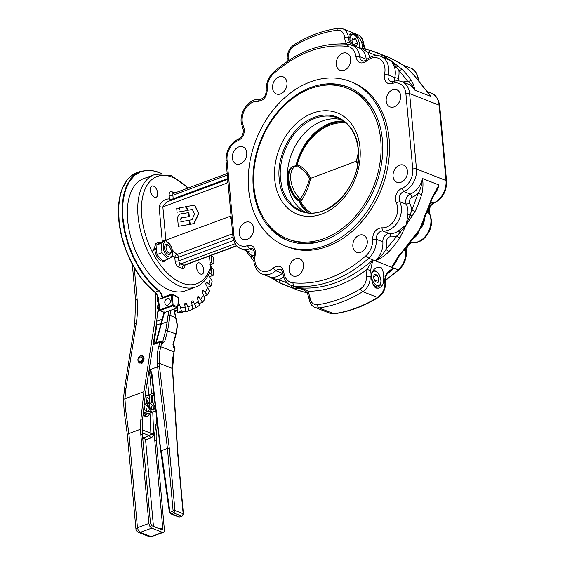 <?xml version="1.0" encoding="UTF-8"?>
<svg xmlns="http://www.w3.org/2000/svg" width="565" height="565" viewBox="0 0 565 565"><rect width="100%" height="100%" fill="white"/><g stroke="black" fill="none" stroke-linecap="round" stroke-linejoin="round"><path stroke-width="0.85" d="M177.841 307.049L177.255 307.861L164.662 312.487L159.817 310.588L158.553 299.358L162.099 298.045L162.204 298.391L162.6 297.536A1.328 0.735 -110.4 0 1 162.798 297.381L171.647 294.097A1.328 0.735 69.6 0 0 171.287 295.022L162.204 298.391M158.49 299.57L158.553 299.358A6.646 3.658 69.6 0 0 155.015 292.246L154.803 292.232C156.795 293.955 157.995 296.378 158.405 299.485L159.387 310.256A0.396 0.396 0 0 0 159.634 310.588L164.479 312.494A0.396 0.396 0 0 0 164.768 312.494L177.149 307.861M177.7 307.459L177.869 306.83A0.664 0.367 -174.6 0 0 177.735 306.555L177.7 307.459L177.311 307.304A0.664 0.501 111.4 0 1 176.958 307.621L177.205 307.763M177.629 306.788L177.424 306.816A0.664 0.501 111.4 0 1 177.311 307.304M177.996 297.31A0.664 0.487 113.8 0 1 178.307 297.317A0.664 0.664 0 0 1 178.702 297.981L177.841 307.063M172.233 305.983L172.728 305.46L172.148 305.241L159.535 310.121L159.817 310.588L172.572 305.955L172.728 305.46L173.384 305.764A0.664 0.501 111.4 0 1 173.031 306.082L176.958 307.621M172.572 305.955L173.031 306.082M177.424 306.816L173.236 305.015L172.728 305.46L172.65 304.542L172.148 305.241M173.236 305.015L172.65 304.542M165.919 259.9L164.902 260.988L163.37 261.524L160.686 260.755L158.878 259.25L156.533 255.853L155.424 253.127L154.69 248.939L152.727 251.128M155.855 249.377L154.69 248.939M152.628 250.14L154.69 247.993A9.838 5.417 -110.4 0 1 157.381 242.894A9.838 5.417 -110.4 0 1 159.817 242.95M154.69 247.993L155.82 248.409M167.099 242.3C160.94 239.715 162.607 254.985 168.667 256.68C174.825 259.271 173.158 243.995 167.099 242.3M169.02 245.62L168.299 245.069A5.318 2.931 69.6 0 0 164.599 248.205A5.318 2.931 69.6 0 0 164.62 248.346A5.318 2.931 69.6 0 0 167.727 254.102A5.318 2.931 69.6 0 0 171.082 252.569L171.266 251.686C169.352 254.377 167.607 253.205 166.032 248.155C166.046 245.351 167.042 244.504 169.02 245.62L171.329 250.239L171.266 251.686M161.039 243.36L165.842 240.563L171.654 247.082L172.671 256.383L167.876 259.18L162.056 252.661L161.039 243.36L156.011 245.224L157.035 254.532L162.847 261.044L167.876 259.18M162.056 252.661L157.035 254.532M165.842 240.563L160.813 242.434L156.011 245.224M178.208 303.214A1.992 1.095 -110.4 0 1 179.635 304.775L181.492 311.167L178.017 312.452L177.198 310.157M178.017 312.452A79.785 43.922 -110.4 0 0 181.824 312.417L181.224 312.163L181.824 312.417L185.292 311.131L185.115 307.127A75.802 41.725 -110.4 0 1 180.496 307.176M185.115 307.127L184.762 304.719A1.992 1.095 -110.4 0 1 185.278 303.172A1.992 1.095 -110.4 0 1 186.881 304.38L189.31 310.482L185.843 311.767L185.263 310.552M189.31 310.482A79.785 43.922 69.6 0 0 191.938 309.669A79.785 43.922 69.6 0 0 192.778 309.345L192.178 305.284A75.802 41.725 -110.4 0 1 187.961 306.668M192.178 305.284L191.556 302.84A1.992 1.095 -110.4 0 1 192.008 300.961A1.992 1.095 -110.4 0 1 193.456 301.865L196.366 307.494L192.898 308.78L192.573 308.441M196.366 307.494A79.785 43.922 69.6 0 0 199.396 305.291L198.4 301.3A75.802 41.725 -110.4 0 1 194.72 303.977M198.4 301.3L197.538 298.892A1.992 1.095 -110.4 0 1 197.884 296.682A1.992 1.095 -110.4 0 1 199.148 297.317L202.44 302.303L198.972 303.589L198.597 303.221M202.44 302.303A79.785 43.922 69.6 0 0 204.94 299.097L203.591 295.29A75.802 41.725 -110.4 0 1 200.561 299.182M203.591 295.29L202.51 292.995A1.992 1.095 -110.4 0 1 202.729 290.459A1.992 1.095 -110.4 0 1 203.788 290.862L207.355 295.064L203.958 296.321M207.355 295.064A79.785 43.922 69.6 0 0 209.248 290.954L207.602 287.437A75.802 41.725 -110.4 0 1 205.307 292.423M207.602 287.437L206.338 285.325A1.992 1.095 -110.4 0 1 206.395 282.493A1.992 1.095 -110.4 0 1 207.242 282.705L210.964 285.989L207.503 287.274M210.964 285.989A79.785 43.922 69.6 0 0 212.186 281.109L210.3 277.98A75.802 41.725 -110.4 0 1 208.817 283.913M210.3 277.98L208.888 276.123A1.992 1.095 -110.4 0 1 208.358 275.07M209.318 273.05A1.992 1.095 -110.4 0 1 209.396 273.086L213.146 275.367L209.679 276.652L209.05 276.327M213.146 275.367A79.785 43.922 69.6 0 0 213.662 269.858L211.614 267.217A75.802 41.725 -110.4 0 1 210.985 273.912M211.614 267.217L210.364 265.931M210.032 262.28A1.992 1.095 -110.4 0 1 210.187 262.308L213.838 263.516L210.371 264.801L209.806 264.491M213.838 263.516A79.785 43.922 69.6 0 0 213.641 257.541L211.494 255.465A75.802 41.725 -110.4 0 1 211.741 262.718M167.289 298.398L168.935 298.384C171.216 300.615 170.87 302.875 167.911 305.171L166.265 305.192C163.984 302.953 164.33 300.693 167.289 298.398M173.497 305.27A0.664 0.501 111.4 0 1 173.384 305.764M181.492 311.167A79.785 43.922 69.6 0 0 185.292 311.131M174.253 309.881A79.785 43.922 69.6 0 0 177.17 310.602L177.354 307.819M174.67 311.527L177.17 310.602L177.805 312.381M156.208 342.891L164.606 311.944M161.216 323.964L167.198 321.753L169.048 322.106L170.665 310.305M168.709 311.033L167.141 321.768M141.504 363.373L140.523 362.575L140.544 361.459L139.258 361.127L138.743 360.145L139.145 358.033L140.374 356.96L141.448 356.946L142.338 357.949L142.316 359.637L141.01 361.289L141.222 362.32L142.288 363.083M140.544 361.459L141.095 361.678M141.222 362.32L142.917 360.477L143.341 357.935L142.267 356.063L140.275 355.879L138.446 357.483L137.775 360.004L138.58 362.038L140.523 362.575M141.066 355.717L142.726 355.752M143.672 413.764L144.541 412.471M144.937 410.204L144.075 405.811M161.286 341.726L162.48 342.199L162.656 343.358L164.747 341.451L167.593 330.673L168.984 322.806M160.686 341.401L160.057 341.458L158.871 346.055A41.224 30.877 -68.6 0 0 157.31 363.309L159.175 363.246L159.422 352.871L161.632 342.955L160.771 341.422L159.902 342.143L162.656 343.358M172.608 371.876L177.488 451.548L183.152 513.74L182.813 515.216L181.753 516.17L183.434 514.009L177.777 451.831L172.579 368.663L174.091 351.875L175.101 348.061L174.303 346.733L174.747 348.104L172.304 360.131L172.396 372.61M173.293 346.324L174.747 347.016M173.836 309.133L177.248 325.32L176.308 331.754L172.947 344.671L173.723 347.701L174.747 348.104M167.198 321.753L165.785 330.179L162.932 340.956L164.747 341.451M161.237 341.585L162.932 340.956L161.555 341.952M150.156 370.598L151.413 373.974L160.234 447.473L169.387 512.314L170.496 513.762L171.393 513.755L174.14 512.589L174.952 510.527L169.288 448.327L159.492 366.72L157.635 366.819L167.431 448.419L169.288 448.327M150.368 370.746L150.41 369.496L157.635 366.819L157.31 363.309M161.357 450.672L167.431 448.419L173.088 510.591L172.622 511.396L170.461 512.201L169.888 511.812L161.357 450.672L161.138 451.421L160.517 447.706L151.914 373.55L151.688 374.2L151.914 373.55L150.389 369.51A9.308 6.971 -68.6 0 0 149.372 368.359M164.111 312.346L161.209 322.954M158.504 304.676L157.861 305.142L157.579 306.456L158.179 306.23L158.504 304.676M158.179 306.23L157.67 308.758L159.139 310.948L157.974 311.216L157.388 312.89A115.691 86.664 -68.6 0 1 155.834 327.46L145.593 392.258L142.542 419.505L142.196 429.767A53.195 39.847 111.4 0 0 142.437 435.099L150.502 523.388L151.964 525.824L161.308 529.539L162.402 529.278L162.727 527.724L159.62 528.875M159.358 309.98L158.292 307.459M150.022 413.693L150.869 433.249L153.673 433.284L152.748 412.104M153.899 343.746L156.032 330.243A87.102 65.243 -68.6 0 0 156.724 325.03A1.992 0.452 6.2 0 1 156.201 325.045M142.196 429.845L150.869 433.249L150.693 434.125L153.369 435.001L154.499 434.598A53.195 39.847 111.4 0 0 154.739 439.93L162.727 527.724M149.584 413.82L148.623 415.367L147.175 416.313L145.431 416.412L143.009 415.324M155.368 292.734L155.898 301.498L155.283 318.307L143.941 391.714L140.657 421.469L140.558 429.216A53.195 39.847 -68.6 0 0 140.798 434.457L148.899 523.48L137.154 527.844L135.939 529.052A3.99 3.99 0 0 0 138.453 532.407L140.247 532.385L138.404 530.62L137.45 527.731L128.876 433.553L127.358 434.824L124.243 412.062L125.769 410.826L124.929 398.763L125.988 388.374L124.505 388.72L123.41 399.49L124.929 398.763M157.515 424.802L156.138 435.333A53.195 39.847 -68.6 0 0 156.378 440.573L164.472 530.627L163.836 532.096L162.593 532.4L151.448 528.028L149.668 526.043L148.899 523.48M156.858 419.343L154.499 434.598M158.85 304.351L157.515 301.385A115.691 86.664 -68.6 0 0 157.176 295.283M157.564 307.734A115.691 86.664 -68.6 0 0 157.579 306.456M124.964 398.749L143.941 391.714M139.809 356.098L142.444 355.625C144.93 358.062 144.555 360.527 141.321 363.027L139.527 363.048L137.924 360.908M140.558 429.216L128.876 433.553L125.769 410.826M174.804 312.057L174.797 311.477M146.024 398.975A10.636 5.855 -110.4 0 1 149.697 406.235L150.234 408.77M139.823 363.14L138.58 362.038M177.488 451.548L177.269 452.283M178.321 226.318L189.995 224.362L178.321 226.318L177.692 219.326C177.438 215.858 178.83 213.987 181.859 213.711L188.922 212.595L189.282 216.565L182.827 217.758C181.407 217.857 180.814 218.648 181.04 220.138L181.188 221.706M189.663 224.234L189.614 220.322M189.296 220.202L180.878 221.763L181.04 220.138M189.282 216.565L182.495 217.631C181.16 217.723 180.567 218.514 180.715 220.004M188.957 216.43L188.597 212.468M188.216 210.187L192.333 209.431L194.6 214.05L192.008 219.7L189.593 220.145L190.292 224.305L194.078 223.613L198.823 213.605L194.812 205.173L185.885 206.613L188.216 210.187L192.418 209.608M189.96 224.178L194.078 223.613M193.753 223.486L198.492 213.478L198.823 213.605M198.492 213.478L194.48 205.046M178.067 208.04L176.697 208.287L177.057 212.221L188.06 210.406L185.723 206.832L179.656 207.751L179.847 209.89L178.067 208.04L179.825 209.657M187.728 210.272L185.398 206.698M177.057 212.221L188.06 210.406M304.853 211.953A49.868 37.354 111.4 0 1 288.383 165.128A49.868 37.354 111.4 0 1 322.325 121.002A49.868 37.354 111.4 0 1 341.112 119.596M312.77 113.134A54.473 40.807 111.4 0 1 359.997 147.748A54.473 40.807 111.4 0 1 321.951 214.001A54.473 40.807 111.4 0 1 274.724 179.388A54.473 40.807 111.4 0 1 312.77 113.134M295.996 165.686A50.688 37.968 111.4 0 1 329.981 123.276A50.688 37.968 111.4 0 1 343.421 121.051M297.021 199.502L299.076 201.161M307.53 212.461A50.688 37.968 111.4 0 1 298.885 201.062M310.538 88.592A80.986 60.667 111.4 0 1 346.959 88.182A80.986 60.667 111.4 0 1 379.991 162.861A80.986 60.667 111.4 0 1 324.183 238.543A80.986 60.667 111.4 0 1 287.762 238.953A80.986 60.667 111.4 0 1 254.73 164.274A80.986 60.667 111.4 0 1 310.538 88.592M346.959 88.182L349.297 89.1A80.986 60.667 111.4 0 1 375.153 113.113M345.992 123.064A48.795 35.948 113.7 0 0 330.299 124.971A48.795 35.948 113.7 0 0 297.197 164.705L296.47 165.665L297.501 165.976C302.755 169.203 306.781 173.391 309.578 178.547L310.552 178.363C307.911 172.579 304.005 168.179 298.821 165.164L297.197 164.705L296.272 165.623C302.233 144.923 313.752 130.932 330.836 123.643L341.041 121.404L336.945 121.941L331.026 123.608M357.772 163.652L356.805 161.025L356.953 158.977M309.578 178.547C307.861 185.221 304.832 192.008 300.495 198.901L298.857 200.596A19.281 10.615 -110.4 0 1 288.277 179.741A19.281 10.615 -110.4 0 1 293.461 166.336L293.977 166.145A19.281 10.615 69.6 0 0 288.793 179.55A19.281 10.615 69.6 0 0 299.238 200.3L300.149 201.479L300.531 201.317L299.598 200.031M384.56 74.177C383.953 77.278 384.44 79.842 386.001 81.854C387.675 83.733 389.765 84.277 392.28 83.479A15.954 11.957 111.4 0 1 405.889 93.698L412.754 169.076A15.954 11.957 111.4 0 1 401.828 188.399C399.335 189.459 397.478 191.471 396.249 194.431C395.14 197.432 395.14 200.172 396.249 202.637A15.954 11.957 111.4 0 1 394.9 219.531A15.954 11.957 111.4 0 1 381.799 227.808C376.057 228.451 372.978 232.3 372.561 239.362A15.954 11.957 111.4 0 1 366.071 255.606C342.687 276.144 318.257 285.212 292.783 282.804A15.954 11.957 111.4 0 1 283.856 272.274C282.218 265.974 278.665 264.582 273.185 268.1A15.954 11.957 111.4 0 1 254.872 260.684A15.954 11.957 111.4 0 1 255.246 254.956L255.465 251.609C254.582 246.601 251.934 244.617 247.527 245.648A15.954 11.957 111.4 0 1 233.91 235.428L227.052 160.05A15.954 11.957 111.4 0 1 237.978 140.734C242.279 138.531 244.405 134.774 244.348 129.463L243.557 126.489A15.954 11.957 111.4 0 1 242.194 121.404A15.954 11.957 111.4 0 1 258.007 101.326C263.749 100.683 266.828 96.827 267.245 89.771A15.954 11.957 111.4 0 1 273.735 73.521C297.119 52.983 321.549 43.922 347.023 46.33A15.954 11.957 111.4 0 1 355.95 56.853C357.581 63.153 361.141 64.544 366.621 61.027A15.954 11.957 111.4 0 1 380.323 59.353A15.954 11.957 111.4 0 1 384.56 74.177L388.219 75.004A18.617 13.948 -68.6 0 0 383.282 57.715A18.617 13.948 -68.6 0 0 380.888 56.394L391.481 60.935L407.937 81.635C410.875 83.436 413.05 86.212 414.463 89.962C414.533 87.13 413.467 83.938 411.278 80.392A124.999 93.635 -68.6 0 0 402.082 69.311L391.481 60.935L394.455 67.051A18.617 13.948 111.4 0 1 395.218 70.893A18.617 13.948 111.4 0 1 394.78 77.582L398.438 78.408A21.279 15.94 -68.6 0 0 398.939 70.787L402.082 69.311M407.859 214.312L406.376 224.588L415.028 211.571A124.999 93.635 -68.6 0 0 421.674 194.614C423.051 189.219 423.333 183.858 422.528 178.533A18.617 13.948 111.4 0 1 410.289 194.07A6.646 4.979 -68.6 0 0 405.741 202.122A6.646 4.979 -68.6 0 0 406.306 204.24A18.617 13.948 111.4 0 1 407.895 210.173A18.617 13.948 111.4 0 1 407.859 214.312A2.663 0.614 -174.1 0 0 410.134 214.764L406.376 224.588L398.219 231.099A18.617 13.948 111.4 0 1 389.447 233.599L382.886 231.021A18.617 13.948 -68.6 0 0 398.17 221.367A18.617 13.948 -68.6 0 0 399.745 201.663A6.646 4.979 111.4 0 1 399.745 195.801A6.646 4.979 111.4 0 1 403.728 191.493A18.617 13.948 -68.6 0 0 416.476 168.949L409.611 93.571L439.132 105.161L445.997 180.539A18.617 13.948 111.4 0 1 433.249 203.082A6.646 4.979 -68.6 0 0 428.701 211.133A6.646 4.979 -68.6 0 0 429.266 213.252A18.617 13.948 111.4 0 1 430.855 219.192A18.617 13.948 111.4 0 1 412.408 242.611A6.646 4.979 -68.6 0 0 409.293 243.494M435.205 192.27L438.927 184.974L422.528 178.533C421.984 184.416 420.515 189.381 418.114 193.428L410.134 214.764L412.055 216.409M433.306 195.815A18.617 13.948 -68.6 0 0 438.927 184.974L431.519 198.477A124.999 93.635 111.4 0 1 424.873 215.435L423.023 220.717L423.814 220.138L424.259 220.753A18.617 13.948 -68.6 0 0 424.379 218.606M408.043 68.944L403.488 65.3M399.49 165.199A9.195 6.893 111.4 0 1 403.622 165.15A9.195 6.893 111.4 0 1 407.379 173.632A9.195 6.893 111.4 0 1 401.037 182.227A9.195 6.893 111.4 0 1 396.898 182.276A9.195 6.893 111.4 0 1 393.148 173.794A9.195 6.893 111.4 0 1 399.49 165.199M359.276 235.217A9.195 6.893 111.4 0 1 363.408 235.167A9.195 6.893 111.4 0 1 367.165 243.656A9.195 6.893 111.4 0 1 360.823 252.251A9.195 6.893 111.4 0 1 356.685 252.294A9.195 6.893 111.4 0 1 352.934 243.812A9.195 6.893 111.4 0 1 359.276 235.217M375.803 288.072C373.303 286.116 371.834 282.415 371.389 276.97L371.742 272.747L374.044 269.357L377.399 267.294L380.775 267.132C383.275 270.07 384.2 274.943 383.543 281.744L382.766 284.725L380.831 286.964L378.303 288.185L375.803 288.072M392.626 89.821A9.195 6.893 111.4 0 1 396.764 89.771A9.195 6.893 111.4 0 1 400.514 98.254A9.195 6.893 111.4 0 1 394.179 106.849A9.195 6.893 111.4 0 1 390.041 106.898A9.195 6.893 111.4 0 1 386.291 98.416A9.195 6.893 111.4 0 1 392.626 89.821M342.715 53.237A9.195 6.893 111.4 0 1 346.846 53.188A9.195 6.893 111.4 0 1 350.604 61.67A9.195 6.893 111.4 0 1 344.262 70.272A9.195 6.893 111.4 0 1 340.123 70.314A9.195 6.893 111.4 0 1 336.373 61.832A9.195 6.893 111.4 0 1 342.715 53.237M355.3 46.394L352.016 43.583L349.897 39.825L350.046 33.427L350.886 32.834L352.609 33.236C356.79 34.571 359.841 37.678 361.777 42.566L362.857 48.512M188.399 187.919L171.167 175.468L154.153 174.762A59.841 32.94 69.6 0 0 138.072 216.374A59.841 32.94 69.6 0 0 195.787 286.964C202.305 284.393 207.065 279.152 210.053 271.242L210.47 267.104L209.46 256.03M227.653 178.582L173.194 198.788L172.876 195.264L169.154 195.391L169.472 198.915A32.579 17.932 69.6 0 0 159.069 206.232L162.24 241.071L165.884 240.139L162.861 206.903L226.798 183.18L227.935 181.739M159.069 206.232L160.891 207.023L162.861 206.903A29.924 16.47 -110.4 0 1 168.73 201.267L227.723 179.38M282.818 272.959A6.646 4.979 -68.6 0 0 282.359 273.333A18.617 13.948 111.4 0 1 273.714 277.288L270.331 277.161L262.195 274.025A18.617 13.948 -68.6 0 0 275.798 270.755A6.646 4.979 111.4 0 1 280.65 269.59C281.582 269.569 282.309 270.776 282.846 273.199C284.075 279.852 286.843 283.905 291.152 285.353A18.617 13.948 -68.6 0 0 293.828 286.017A124.999 93.635 -68.6 0 0 332.072 280.932A124.999 93.635 -68.6 0 0 368.712 258.233L372.815 259.844L366.968 269.505L366.367 276.589A10.636 7.966 111.4 0 1 360.527 288.75A142.288 106.587 111.4 0 1 317.565 304.683A10.636 7.966 111.4 0 1 309.966 297.515L308.158 291.321C305.545 289.527 302.134 288.291 297.932 287.627L301.293 288.637C301.35 288.143 307.939 292.437 307.473 293.249L308.956 298.398L309.966 297.515M278.983 76.882A9.195 6.893 111.4 0 1 283.122 76.833A9.195 6.893 111.4 0 1 286.872 85.322A9.195 6.893 111.4 0 1 280.53 93.917A9.195 6.893 111.4 0 1 276.398 93.96A9.195 6.893 111.4 0 1 272.641 85.477A9.195 6.893 111.4 0 1 278.983 76.882M238.769 146.9A9.195 6.893 111.4 0 1 242.908 146.858A9.195 6.893 111.4 0 1 246.658 155.34A9.195 6.893 111.4 0 1 240.316 163.935A9.195 6.893 111.4 0 1 236.184 163.984A9.195 6.893 111.4 0 1 232.427 155.502A9.195 6.893 111.4 0 1 238.769 146.9M196.429 267.076A5.982 3.291 -110.4 0 1 198.04 262.916A5.982 3.291 -110.4 0 1 203.81 269.978A5.982 3.291 -110.4 0 1 202.199 274.138A5.982 3.291 -110.4 0 1 196.429 267.076M157.677 193.103A5.982 3.291 -110.4 0 1 156.067 197.263A5.982 3.291 -110.4 0 1 150.297 190.207A5.982 3.291 -110.4 0 1 151.907 186.047A5.982 3.291 -110.4 0 1 157.677 193.103M295.544 258.862A9.195 6.893 111.4 0 1 299.683 258.812A9.195 6.893 111.4 0 1 303.433 267.302A9.195 6.893 111.4 0 1 297.091 275.897A9.195 6.893 111.4 0 1 292.96 275.939A9.195 6.893 111.4 0 1 289.202 267.457A9.195 6.893 111.4 0 1 295.544 258.862M245.627 222.285A9.195 6.893 111.4 0 1 249.765 222.236A9.195 6.893 111.4 0 1 253.516 230.718A9.195 6.893 111.4 0 1 247.18 239.313A9.195 6.893 111.4 0 1 243.042 239.362A9.195 6.893 111.4 0 1 239.292 230.88A9.195 6.893 111.4 0 1 245.627 222.285M195.787 286.964L185.377 290.827A59.841 32.94 -110.4 0 1 127.662 220.237A59.841 32.94 -110.4 0 1 143.75 178.618L154.153 174.762M310.404 81.897A88.43 66.239 111.4 0 1 350.173 81.445A88.43 66.239 111.4 0 1 386.248 162.995A88.43 66.239 111.4 0 1 325.306 245.627A88.43 66.239 111.4 0 1 285.53 246.072A88.43 66.239 111.4 0 1 249.462 164.528A88.43 66.239 111.4 0 1 310.404 81.897M285.53 246.072L287.585 246.877A88.43 66.239 -68.6 0 0 327.354 246.432A88.43 66.239 -68.6 0 0 388.296 163.793A88.43 66.239 -68.6 0 0 352.221 82.25L350.173 81.445M320.532 85.838A82.448 61.762 111.4 0 1 348.902 87.391M324.797 240.09A82.448 61.762 -68.6 0 0 381.615 163.045A82.448 61.762 -68.6 0 0 347.984 87.017A82.448 61.762 -68.6 0 0 310.905 87.434A82.448 61.762 -68.6 0 0 254.088 164.479A82.448 61.762 -68.6 0 0 287.719 240.506A82.448 61.762 -68.6 0 0 324.797 240.09M377.957 282.627L375.118 281.511L373.359 277.26L374.447 274.124L377.286 275.24L379.044 279.491L377.957 282.627M374.913 281.024L379.044 279.491M373.585 276.617L377.286 275.24M288.644 240.86A82.448 61.762 111.4 0 1 266.8 222.688M325.391 239.864A80.986 60.667 111.4 0 1 290.099 239.871L287.762 238.953M273.714 277.288A2.663 1.653 -95 0 1 274.957 278.955L269.258 276.801M287.79 283.326L279.011 279.604L274.957 278.955L275.282 280.424L279.548 282.67A124.999 93.635 -68.6 0 0 285.699 285.424A124.999 93.635 -68.6 0 0 292.253 287.634C295.926 288.609 298.638 288.927 300.389 288.588L297.925 288.185L294.598 286.702M253.826 258.353L251.545 255.225L245.775 250.549M231.142 216.946L229.821 216.423L230.873 219.199A29.924 16.47 69.6 0 0 231.431 220.152M229.821 216.423L165.884 240.139A29.924 16.47 -110.4 0 0 166.244 240.86M227.872 181.04A29.924 16.47 69.6 0 0 227.455 181.612L226.798 183.18M227.455 181.612A2.663 2.069 -145.4 0 0 227.907 181.372M231.332 219.051A2.663 0.629 -29.6 0 0 230.873 219.199M283.672 277.027A21.279 15.94 -68.6 0 1 279.011 279.604L279.548 282.67L268.905 276.575M254.243 255.246A21.279 15.94 -68.6 0 1 251.545 255.225L251.489 257.76M251.001 257.386L253.833 261.235M291.265 285.396L291.484 286.851L292.253 287.634M302.317 291.561A2.663 1.759 -74.2 0 1 302.204 291.533L307.183 292.854L302.098 291.498A124.999 93.635 111.4 0 1 295.537 289.294L279.449 282.62M295.537 289.294L302.204 291.533A2.663 1.759 -74.2 0 1 302.197 291.533A2.663 1.759 -74.2 0 1 302.098 291.498M389.292 271.737L394.137 268.213C389.857 269.703 386.933 272.387 385.358 276.25C386.234 276.624 386.114 276.737 385.005 276.589M307.996 293.68L308.158 291.321C328.392 291.017 347.998 283.75 366.968 269.505L370.598 270.458L372.815 259.844A124.999 93.635 111.4 0 1 336.175 282.542A124.999 93.635 111.4 0 1 297.932 287.627L300.389 288.588A18.617 13.948 111.4 0 1 297.713 287.924L291.152 285.353M288.27 60.773A17.48 13.094 -68.6 0 0 288.199 58.336A10.636 7.966 111.4 0 1 294.04 46.182A142.288 106.587 111.4 0 1 336.994 30.242A10.636 7.966 111.4 0 1 344.601 37.41A17.48 13.094 -68.6 0 0 346.409 43.604L347.15 44.148M365.152 48.795A2.663 1.497 151.2 0 0 365.138 48.767A2.663 1.497 151.2 0 0 364.616 48.329L365.082 49.056M351.19 44.805L349.855 42.53A14.824 11.102 111.4 0 1 348.322 37.283A13.299 9.958 -68.6 0 0 342.771 28.766L357.532 34.564A13.299 9.958 111.4 0 1 363.083 43.081A14.824 11.102 -68.6 0 0 364.616 48.329M413.629 238.148A18.617 13.948 -68.6 0 0 414.618 237.533C417.083 235.633 418.707 233.034 419.491 229.743C422.083 227.158 423.672 224.157 424.259 220.753M423.023 220.717L419.491 229.743L409.667 241.905L410.381 241.975L417.005 234.072L423.114 222.751M410.381 241.975L399.42 255.691L398.671 255.67L391.672 267.245L395.768 260.938M402.372 233.267L399.886 232.603L385.966 249.398C383.635 253.607 380.068 257.407 375.273 260.804C380.422 258.586 384.942 255.585 388.826 251.806A124.999 93.635 -68.6 0 0 399.829 238.042L406.376 224.588L399.886 232.603A2.663 1.201 56.2 0 0 398.219 231.099M386.361 57.284L383.967 57.679L391.481 60.935L383.211 55.483A124.999 93.635 -68.6 0 0 377.067 52.722A124.999 93.635 -68.6 0 0 370.513 50.511L368.034 52.39L376.947 55.589M357.843 47.389L362.772 49.155L368.034 52.39L369.708 57.425M398.374 66.091L396.686 67.002A2.663 1.292 -17.5 0 1 394.455 67.051M357.772 47.361L370.386 50.469L386.905 56.585A124.999 93.635 111.4 0 1 393.056 59.346L404.597 66.084L409.915 70.844L402.923 64.954M409.343 70.399L411.927 73.175A124.999 93.635 111.4 0 1 421.123 84.256L430.862 96.403L421.596 84.623A2.663 1.575 -34.8 0 1 421.652 84.701M380.98 56.429L382.117 55.532L383.211 55.483M402.866 82.045A21.279 15.94 -68.6 0 1 407.937 81.635L411.278 80.392M370.287 50.447L358.005 47.432M413.34 237.575L413.566 237.978M424.873 215.435L425.509 215.632L432.119 198.767L431.519 198.477M399.829 238.042L396.736 235.93A21.279 15.94 -68.6 0 1 390.528 236.82A2.663 1.723 -84.8 0 0 389.447 233.599A6.646 4.979 -68.6 0 0 382.844 241.855L376.283 239.278A6.646 4.979 111.4 0 1 382.886 231.021L381.799 227.808M372.815 259.844L375.273 260.804A18.617 13.948 111.4 0 0 382.844 241.855A2.663 0.953 175.7 0 0 386.573 241.771A21.279 15.94 -68.6 0 1 385.966 249.398L388.826 251.806M396.249 202.637L399.745 201.663L406.306 204.24L409.802 203.266A21.279 15.94 -68.6 0 1 411.61 210.025L415.028 211.571M421.674 194.614L418.114 193.428A21.279 15.94 -68.6 0 1 412.189 197.157C410.345 198.103 409.434 199.713 409.463 201.988L409.802 203.266M421.123 84.256A2.663 1.575 -34.8 0 1 421.603 84.623L412.309 73.422A2.663 1.674 135.2 0 0 411.927 73.175M340.653 43.851L346.409 43.604A2.663 1.497 -28.8 0 1 349.855 42.53M353.598 45.122L351.854 40.892L352.934 37.756L355.773 38.872L357.532 43.124L356.444 46.259L353.634 45.151M352.073 40.249L355.773 38.872M353.408 44.656L357.532 43.124M296.47 165.665L293.977 166.145M310.736 212.73A48.795 37.121 109 0 1 300.531 201.317L301.964 199.685C306.272 192.997 309.133 185.892 310.552 178.363L356.805 161.025M298.857 200.596L299.895 201.599L299.394 201.5L300.149 201.479M299.485 201.691L302.685 206.868L307.876 212.504M301.964 199.685L300.495 198.901A18.504 10.184 -110.4 0 1 290.742 179.197A18.504 10.184 -110.4 0 1 297.501 165.976L298.821 165.164M296.569 165.072L295.707 165.962M296.816 164.881L296.095 165.771M343.838 121.341L341.041 121.404M162.6 297.536C162.084 294.506 160.856 292.154 158.899 290.488L150.933 283.122L143.482 273.919L136.836 263.219L132.98 255.451L128.213 243.19L124.837 230.612L122.965 218.182L122.683 206.387L123.382 199.092L125.734 189.324L129.569 181.287L134.731 175.284L141.031 171.548L148.228 170.213L156.046 171.336L161.569 173.49M161.936 173.49L150.841 170.065L140.657 171.259L134.244 175.051L130.635 178.837L126.32 186.266L123.445 195.554L122.125 206.331L122.407 218.203L124.286 230.697L127.69 243.36L132.478 255.691L138.482 267.231L145.466 277.535L153.164 286.215L158.553 290.933L158.899 290.488M140.657 171.259L134.816 173.589L130.699 176.365L127.097 180.143L122.782 187.58L120.698 193.583L118.848 203.909L118.593 215.463L119.321 223.634L121.715 236.241L125.6 248.84L128.94 257.004L134.943 268.545L141.928 278.849L149.626 287.529L155.015 292.246L158.553 290.933A6.646 3.658 -110.4 0 1 162.042 297.578A6.646 3.658 -110.4 0 1 162.099 298.045M173.095 304.599L172.219 294.987L171.287 295.022L172.163 304.634M155.001 292.253A7.048 3.877 -110.4 0 1 158.475 299.394M119.858 197.086L118.523 207.927L119.25 223.825L121.637 236.354L125.494 248.882L130.685 260.931L137.005 272.04L144.216 281.787L154.803 292.232C142.373 282.203 132.584 267.761 125.43 248.904C121.305 237.618 118.982 226.509 118.445 215.59C117.852 200.377 120.698 188.59 126.984 180.228C129.83 176.584 133.206 174.034 137.118 172.572M191.938 309.669L188.47 310.962A79.785 43.922 -110.4 0 1 185.843 311.767M171.287 295.022L172.643 294.57A0.664 0.452 122.1 0 0 172.473 294.196L171.647 294.097A1.328 0.735 69.6 0 1 172.134 294.181A0.664 0.452 122.1 0 1 172.473 294.196L178.307 297.317A0.664 0.487 113.8 0 1 178.561 297.727L177.735 306.555M178.455 298.235L178.561 297.727L178.455 298.235M159.535 310.121L159.817 310.588M172.643 294.57A72.475 39.896 69.6 0 0 178.561 297.727M192.898 308.78L192.63 308.335M179.635 304.775L178.01 305.375M186.881 304.38L184.826 305.142M193.456 301.865L191.507 302.593M199.148 297.317L197.347 297.988M203.788 290.862L202.185 291.455M207.242 282.705L205.886 283.206M155.382 407.047L153.27 404.321L152.056 400.663L152.204 397.343L153.758 395.436M160.326 341.472L159.789 342.15L153.122 344.629M183.152 513.74L182.926 514.454L183.152 513.74L174.952 510.527L173.088 510.591M172.622 511.396L173.391 512.865L181.753 516.17L179.592 516.975L182.304 516.036M170.461 512.201L171.393 513.755L179.592 516.975L178.724 516.996L179.945 516.989M173.222 346.296L173.723 347.701M168.306 315.305L169.775 315.341L176.033 317.855M165.785 330.179L175.793 333.894M158.871 346.055L173.801 351.705M170.27 513.649L178.695 516.982M169.888 511.812L169.677 512.582L169.888 511.812M151.914 373.55L151.688 374.2M161.435 323.321L161.604 322.862L161.435 323.321M159.492 366.72L159.175 363.246L172.297 368.394M150.671 371.452L148.991 370.788M151.9 397.294L151.745 395.613L152.924 395.917M151.561 393.607L149.668 372.745M156.032 330.243L155.403 330.214M160.983 323.448L156.724 325.03L156.399 323.54M153.419 435.001L153.673 433.284M150.452 434.697L149.393 435.643L150.791 437.974A3.99 2.987 -68.6 0 0 153.369 435.001M142.274 432.847L149.393 435.643L144.188 437.578L145.586 439.902L150.791 437.974M142.888 440.036L145.586 439.902L153.468 526.46M142.606 436.95L144.188 437.578L142.825 439.379M162.72 319.006L156.682 321.252M157.805 311.442L159.86 310.679M140.798 434.457L142.437 435.099M142.542 419.505L140.897 418.863M154.196 326.817L155.834 327.46M154.739 439.93L156.378 440.573M162.353 532.322L151.378 536.693L163.405 532.371M151.695 528.141L140.247 532.385L150.904 536.573L149.111 536.595A3.99 3.99 0 0 0 151.957 536.623M125.988 388.374L136.243 323.484L134.767 323.893M136.243 323.484A83.775 62.757 -68.6 0 0 137.126 299.21L135.614 300.46L134.76 323.83L124.505 388.72M137.126 299.21L134.265 267.725M156.095 293.553L155.417 293.291M157.402 425.346L155.756 424.696M149.499 401.701L149.697 406.235M147.529 380.019L148.976 395.945M315.27 118.233A49.868 37.354 111.4 0 1 337.701 117.979C349.502 123.078 356.346 133.637 358.224 149.647C362.956 184.72 326.747 222.998 301.251 210.816L294.845 207.284L291.964 204.876L287.034 198.929L283.34 191.655L282.013 187.608L280.445 178.879A49.868 37.354 111.4 0 1 315.27 118.233M358.316 149.442C356.586 124.243 335.582 108.854 314.507 117.336C293.313 124.533 276.391 153.998 279.209 178.794C280.939 203.993 301.943 219.389 323.025 210.9C344.212 203.704 361.134 174.239 358.316 149.442M350.025 40.235A7.578 4.174 -110.4 0 1 350.018 40.172A7.578 4.174 -110.4 0 1 354.05 34.988A7.578 4.174 -110.4 0 1 359.368 43.844A7.578 4.174 -110.4 0 1 358.86 47.594M359.255 47.679L359.594 44.056C357.991 36.979 355.074 33.702 350.851 34.211A8.645 4.76 69.6 0 0 349.721 35.002M405.889 93.698A2.663 0.982 -5.2 0 1 407.845 93.345A2.663 0.982 -5.2 0 1 409.611 93.571A18.617 13.948 -68.6 0 0 407.902 87.384A18.617 13.948 -68.6 0 0 401.849 81.65C399.01 80.576 396.079 80.569 393.042 81.614L390.839 81.65A6.646 4.979 111.4 0 1 389.25 80.484A6.646 4.979 111.4 0 1 388.219 75.004L394.78 77.582A6.646 4.979 -68.6 0 0 394.624 79.969A6.646 4.979 -68.6 0 0 394.829 81.113M398.586 80.887L398.438 78.408M401.849 81.65L408.403 84.227A18.617 13.948 111.4 0 1 414.463 89.962L430.862 96.403A18.617 13.948 -68.6 0 0 427.959 92.589M427.098 91.565L431.37 93.239A18.617 13.948 111.4 0 1 437.423 98.981A18.617 13.948 111.4 0 1 439.132 105.161A2.663 0.982 174.8 0 1 439.704 105.69A2.663 0.982 174.8 0 1 439.683 105.846M392.28 83.479C392.265 82.017 392.746 81.402 393.734 81.65M412.754 169.076A2.663 0.982 -5.2 0 1 414.703 168.723A2.663 0.982 -5.2 0 1 416.476 168.949L445.997 180.539A2.663 0.982 174.8 0 1 446.562 181.075L439.704 105.69C438.504 98.819 435.721 94.666 431.37 93.239M410.473 241.855L412.718 242.689C422.818 243.939 432.783 231.078 431.42 219.721L429.753 213.627L426.963 212.348M429.803 213.718L429.266 211.663C429.315 207.546 430.883 204.692 433.962 203.11L430.954 202.178M446.548 181.224A2.663 0.982 174.8 0 0 446.562 181.075C446.738 191.415 442.543 198.76 433.962 203.11M418.771 80.774L418.743 80.442C417.542 73.556 414.759 69.41 410.409 67.984A18.617 13.948 111.4 0 1 412.803 69.304A18.617 13.948 111.4 0 1 418.178 79.905A18.617 13.948 111.4 0 1 418.185 80.032M210.47 267.104A57.178 31.478 -110.4 0 1 173.229 278.128A57.178 31.478 -110.4 0 1 141.794 216.247A57.178 31.478 -110.4 0 1 187.771 188.152M170.637 200.561A2.663 2.168 90.8 0 1 169.472 198.915A2.663 0.982 174.8 0 0 171.244 199.148A2.663 0.982 174.8 0 0 173.194 198.788A2.663 1.462 -110.4 0 1 173.165 199.622M233.748 240.422L178.837 260.797L178.519 257.273A2.663 0.982 -5.2 0 1 176.562 257.633A2.663 0.982 -5.2 0 1 174.797 257.4L175.115 260.924A2.663 0.982 174.8 0 0 176.887 261.15A2.663 0.982 174.8 0 0 178.837 260.797A2.663 1.462 69.6 0 0 179.472 262.725A2.663 1.462 69.6 0 0 180.701 263.904L235.252 243.663M232.674 233.769L177.064 254.398A2.663 1.462 -110.4 0 1 178.032 255.627A2.663 1.462 -110.4 0 1 178.519 257.273L232.985 237.067M178.844 267.139L182.121 268.424A2.663 1.992 111.4 0 1 182.573 266.454A2.663 1.992 111.4 0 1 183.978 265.19L180.701 263.904A2.663 1.992 -68.6 0 0 179.296 265.169A2.663 1.992 -68.6 0 0 178.844 267.139A5.318 2.931 69.6 0 1 175.115 260.924M174.931 192.919L171.986 191.761L172.749 193.272L173.589 193.414A2.663 1.462 69.6 0 0 173.194 193.71A2.663 1.462 69.6 0 0 172.876 195.264L227.328 175.058M233.91 235.428A2.663 0.982 174.8 0 0 232.921 236.17A2.663 0.982 174.8 0 0 232.907 236.318C234.15 243.261 236.933 247.413 241.241 248.77A18.617 13.948 -68.6 0 0 249.349 248.77A6.646 4.979 111.4 0 1 252.251 248.77C253.177 248.713 253.911 249.956 254.455 252.499L253.862 261.574C255.062 268.453 257.845 272.605 262.195 274.025A18.617 13.948 -68.6 0 1 259.808 272.704M254.356 251.792A18.617 13.948 111.4 0 1 247.802 251.347L241.241 248.77M253.982 250.592L249.349 248.77L247.527 245.648M282.896 273.622A2.663 1.003 -131.1 0 0 282.359 273.333L275.798 270.755L273.185 268.1M255.246 254.956C254.116 254.886 253.989 255.034 254.864 255.415M227.052 160.05A2.663 0.982 174.8 0 0 226.064 160.785A2.663 0.982 174.8 0 0 226.042 160.94A2.663 0.982 174.8 0 0 226.085 161.082M243.557 126.489L242.724 127.824L243.338 130.346C243.289 134.47 241.721 137.316 238.642 138.898C230.068 143.249 225.866 150.594 226.042 160.94L232.907 236.318M258.007 101.326L260.204 99.398M387.124 274.103A124.999 93.635 -68.6 0 0 394.137 268.213L398.233 269.823A124.999 93.635 111.4 0 1 385.394 280M372.893 284.018A8.645 4.76 69.6 0 0 376.099 286.688A8.645 4.76 69.6 0 0 378.373 286.787C382.067 284.23 380.732 283.129 381.107 280.424L379.108 274.428L376.862 271.737L375.061 270.656L373.077 270.402M380.874 280.212A7.578 4.174 -110.4 0 1 376.841 285.396A7.578 4.174 -110.4 0 1 371.53 276.539A7.578 4.174 -110.4 0 1 375.563 271.362A7.578 4.174 -110.4 0 1 380.874 280.212M292.783 282.804L293.828 286.017L297.932 287.627M385.358 280.551L399.01 269.816L398.233 269.823A18.617 13.948 111.4 0 0 405.804 250.867L404.123 250.21M273.735 73.521L273.594 72.193C297.487 51.161 322.608 41.881 348.965 44.331L358.493 47.644A18.617 13.948 111.4 0 1 366.226 59.261L359.672 56.684A18.617 13.948 -68.6 0 0 351.931 45.066M347.023 46.33L349.255 44.402M267.245 89.771L266.235 90.612C265.882 95.817 263.77 98.72 259.886 99.32C249.787 98.07 239.821 110.931 241.184 122.287L242.802 128.29M237.978 140.734L238.642 138.898M283.856 272.274L282.846 273.199M366.071 255.606L368.712 258.233A18.617 13.948 -68.6 0 0 376.283 239.278L372.561 239.362M236.721 245.62L183.978 265.19A2.663 1.462 69.6 0 0 184.684 265.218L236.926 245.839M172.749 255.726A32.579 17.932 69.6 0 0 174.797 257.4A2.663 1.695 126.7 0 1 177.064 254.398A29.924 16.47 -110.4 0 1 172.579 250.239M162.24 241.071A32.579 17.932 69.6 0 0 162.579 241.778M182.121 268.424A5.318 2.931 69.6 0 0 184.981 265.112M171.986 191.761C170.016 191.267 169.076 192.481 169.154 195.391M304.161 290.071L300.389 288.588M308.956 298.398C309.733 303.243 311.774 306.258 315.072 307.445A13.299 9.958 -68.6 0 0 319.027 307.897A2.663 1.624 -97.7 0 1 317.565 304.683M371.389 276.97L370.089 276.462A13.299 9.958 -68.6 0 1 362.786 291.66L377.547 297.451A144.951 108.579 111.4 0 1 333.788 313.688L319.027 307.897A144.951 108.579 -68.6 0 0 362.786 291.66A2.663 1.25 -121.7 0 1 360.527 288.75M329.833 313.243L334.325 313.759A2.663 1.624 82.3 0 1 333.788 313.688A13.299 9.958 111.4 0 1 329.833 313.243L315.072 307.445M385.358 276.25A14.824 11.102 -68.6 0 0 384.85 282.26A13.299 9.958 111.4 0 1 377.547 297.451A2.663 1.25 58.3 0 0 378.317 297.451C383.289 293.948 385.648 289.061 385.415 282.79L385.944 276.596C385.923 275.141 389.271 271.468 389.504 271.553L389.356 271.68M294.04 46.182A2.663 1.25 -121.7 0 1 294.287 44.557C308.603 35.765 323.265 30.326 338.28 28.25A2.663 1.624 -97.7 0 0 336.994 30.242M288.199 58.336A2.663 0.982 174.8 0 0 287.19 59.219L287.246 61.458M344.601 37.41A2.663 0.982 -5.2 0 1 348.322 37.283L349.622 37.791M361.777 42.566L363.083 43.081A2.663 0.982 174.8 0 1 363.648 43.611L365.357 49.127M394.137 268.213L391.672 267.245A18.617 13.948 -68.6 0 0 398.035 257.386M406.284 247.491A6.646 4.979 -68.6 0 0 405.804 250.867L406.376 251.397C406.666 258.65 404.215 264.787 399.01 269.816M401.828 188.399L403.728 191.493L410.289 194.07L412.189 197.157M366.621 61.027L366.508 59.671C364.439 61.098 363.076 61.486 362.433 60.836A6.646 4.979 111.4 0 1 359.672 56.684L355.95 56.853M386.573 241.771A3.99 2.987 111.4 0 1 390.528 236.82M366.812 59.417A2.663 1.003 173.9 0 1 366.226 59.261A6.646 4.979 -68.6 0 0 366.318 59.834M409.667 241.905A124.999 93.635 111.4 0 1 398.671 255.67M375.273 260.804L391.672 267.245M383.543 281.744L385.415 282.79M366.367 276.589L370.089 276.462A14.824 11.102 111.4 0 1 370.598 270.458M357.702 155.403L356.31 161.392L357.596 164.768M162.148 262.118L164.224 261.341M155.297 243.663L157.381 242.894M188.47 310.962L185.814 311.774M181.746 312.431L177.926 312.473M155.396 407.188L154.118 406.009L151.208 396.15L151.738 395.613M155.177 409.434L154.294 409.985L150.057 408.622C146.575 404.561 145.332 401.016 146.328 397.972L147.599 397.485L148.849 398.389M150.304 411.242L147.938 411.906L143.736 408.855M145.424 413.05L143.185 413.721M143.68 415.755L144.894 415.586L147.394 413.834M148.39 411.956L148.821 410.19M148.913 407.429L145.975 399.455M143.432 411.525L148.298 413.947L152.275 412.026M153.256 410.148L153.694 408.375M151.526 398.6L150.848 397.647M149.118 396.03L146.116 395.578L145.149 396.22M144.4 402.909L152.147 411.998L155.905 411.391M153.828 394.13L151.611 393.6L149.753 394.73L149.591 402.125L155.7 409.71M153.885 394.603L154.626 400.762M146.024 406.758L145.996 413.615L143.983 415.918M151.356 409.547L151.83 406.355M146.949 408.156L146.483 411.355M153.772 395.429C151.844 396.644 151.081 398.332 151.477 400.493L151.865 402.471M173.314 346.352L173.236 344.841L176.089 334.063L177.537 325.454L174.048 309.055M149.181 369.574L150.135 370.569M155.686 343.082L161.209 322.947M160.057 341.458L153.221 343.993M151.321 373.394L148.736 372.377M149.111 536.595L138.453 532.407M123.403 399.504L124.243 412.062M185.603 311.675L185.285 311.011M135.939 529.052L127.358 434.824M135.614 300.538L132.309 264.236M356.96 158.97L358.387 152.091M350.851 34.211L349.763 34.62M403.382 65.229L410.409 67.984M173.589 193.414L227.187 173.526M378.373 286.787L375.414 287.889M273.594 72.193C268.396 77.221 265.938 83.366 266.235 90.612M245.514 250.45L250.952 257.308M334.325 313.759C349.339 311.682 364.008 306.244 378.317 297.451M294.287 44.557C289.322 48.06 286.956 52.948 287.19 59.219M412.718 242.689C409.074 243.042 406.955 245.945 406.376 251.397M380.888 56.394C376.749 54.515 371.961 55.61 366.508 59.671M435.241 192.213L432.119 198.767M423.114 222.772L425.509 215.632M395.648 261.15L399.42 255.691M403.707 65.441L397.407 61.62L386.905 56.585M412.309 73.422L409.915 70.844M357.532 34.564C360.858 35.786 362.892 38.801 363.648 43.611M342.771 28.766L338.28 28.25M304.952 209.643L298.97 201.112C287.938 194.635 283.086 169.571 293.461 166.336"/></g></svg>
